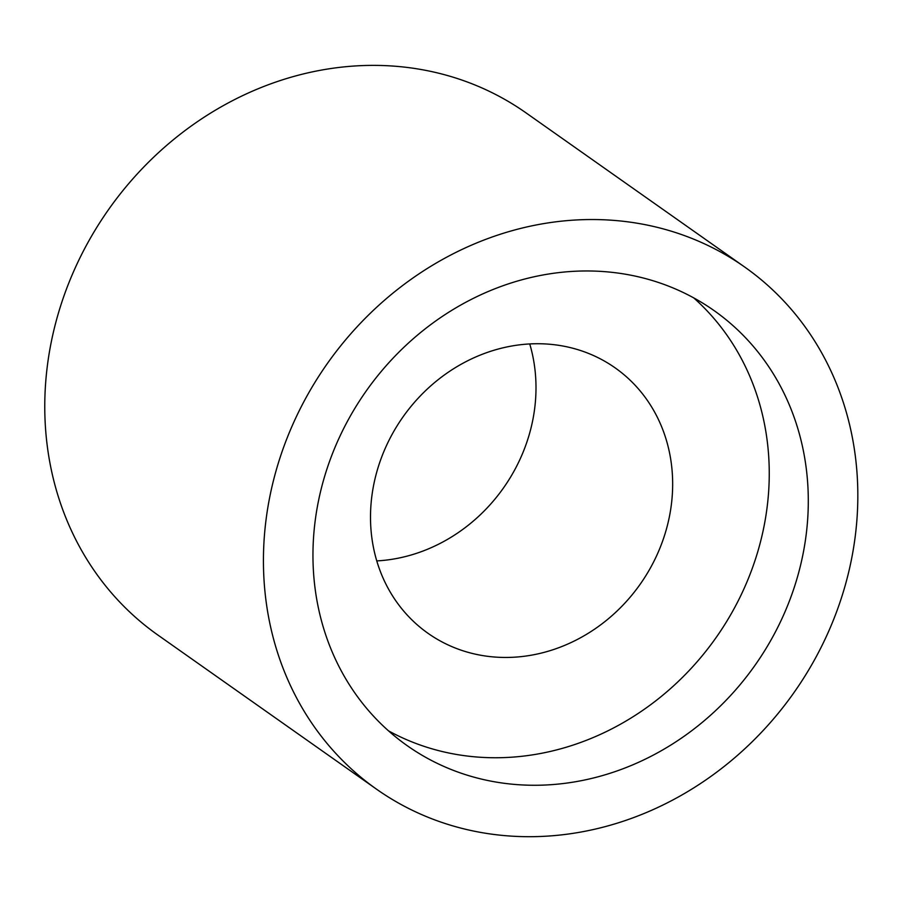 <?xml version="1.0" encoding="UTF-8"?>
<svg xmlns="http://www.w3.org/2000/svg" width="902" height="902" viewBox="0 0 902 902"><rect width="100%" height="100%" fill="white"/><g stroke="black" fill="none" stroke-linecap="round" stroke-linejoin="round"><path stroke-width="1.35" d="M376.562 789.205L157.906 635.064A319.443 285.494 -54.8 0 1 76.614 264.85A319.443 285.494 -54.8 0 1 420.185 69.353A319.443 285.494 -54.8 0 1 526.035 112.885L744.691 267.037A319.443 285.494 -54.8 0 1 793.963 692.623A319.443 285.494 -54.8 0 1 376.562 789.205A319.443 285.494 -54.8 0 1 295.27 419.002A319.443 285.494 -54.8 0 1 638.841 223.504A319.443 285.494 -54.8 0 1 744.691 267.037M625.808 274.276A266.203 237.914 -54.8 0 1 714.012 310.547A266.203 237.914 -54.8 0 1 755.075 665.202A266.203 237.914 -54.8 0 1 407.242 745.695A266.203 237.914 -54.8 0 1 339.49 437.188A266.203 237.914 -54.8 0 1 625.808 274.276M693.717 297.885A266.203 237.914 -54.8 0 1 716.03 637.68A266.203 237.914 -54.8 0 1 388.491 730.834M561.337 345.748A162.383 145.121 -54.8 0 1 615.141 367.869A162.383 145.121 -54.8 0 1 640.194 584.214A162.383 145.121 -54.8 0 1 428.022 633.317A162.383 145.121 -54.8 0 1 386.687 445.126A162.383 145.121 -54.8 0 1 561.337 345.748M529.733 343.933A162.383 145.121 -54.8 0 1 376.777 560.909"/></g></svg>
